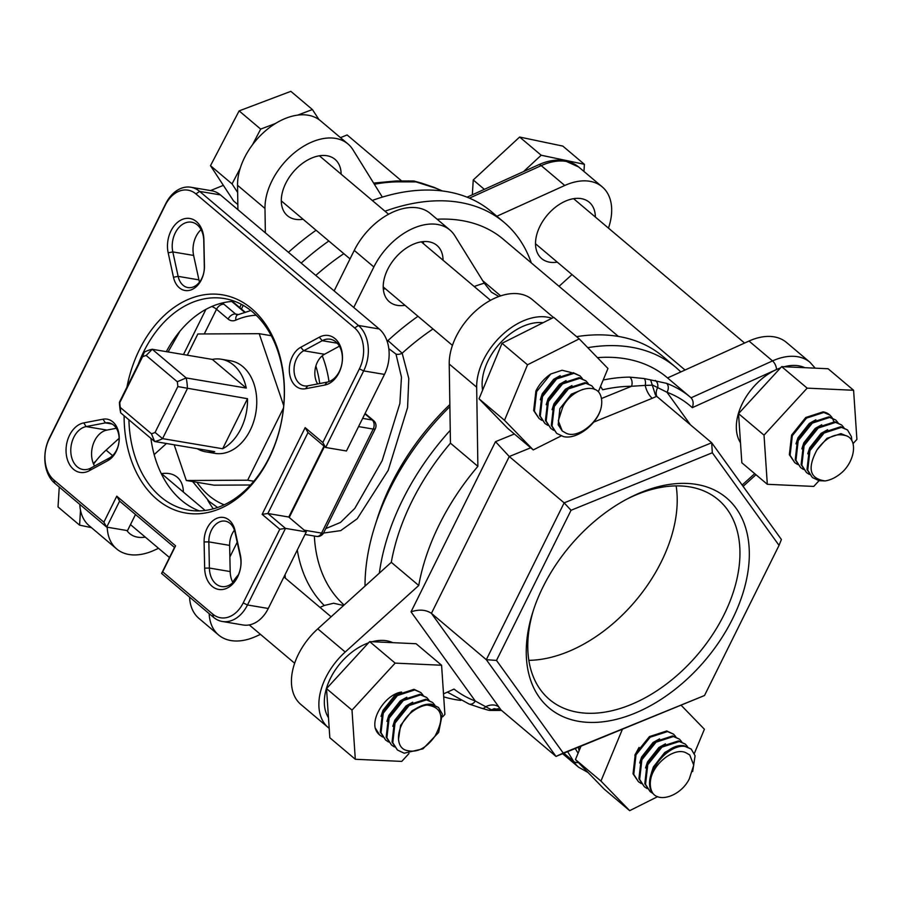 <?xml version="1.0" encoding="UTF-8"?>
<svg xmlns="http://www.w3.org/2000/svg" width="902" height="902" viewBox="0 0 902 902"><rect width="100%" height="100%" fill="white"/><g stroke="black" fill="none" stroke-linecap="round" stroke-linejoin="round"><path stroke-width="1.35" d="M578.622 747.217A50.286 32.382 130.2 0 0 579.05 750.904M804.809 367.689A50.286 32.382 130.2 0 0 798.653 365.806A50.286 32.382 130.2 0 0 784.199 366.742M780.512 367.892A50.286 32.382 130.2 0 0 776.532 369.504A50.286 32.382 130.2 0 0 740.497 442.769M543.06 322.724A50.286 32.382 130.2 0 0 499.697 343.628A50.286 32.382 130.2 0 0 482.615 390.16M392.798 642.664A50.286 32.382 130.2 0 0 386.642 640.781A50.286 32.382 130.2 0 0 372.188 641.717M368.501 642.867A50.286 32.382 130.2 0 0 331.429 676.399A50.286 32.382 130.2 0 0 328.486 717.744M126.923 387.15A110.642 79.117 99.6 0 1 139.584 349.356A110.642 79.117 99.6 0 1 251.613 308.608A110.642 79.117 99.6 0 1 268.954 458.588A110.642 79.117 99.6 0 1 179.216 511.524A110.642 79.117 99.6 0 1 124.115 415.754M128.907 419.791A107.293 76.715 -80.4 0 0 188.732 510.149A107.293 76.715 -80.4 0 0 269.303 457.314A107.293 76.715 -80.4 0 0 224.429 298.562A107.293 76.715 -80.4 0 0 143.858 351.397A107.293 76.715 -80.4 0 0 138.254 364.318M89.275 470.72A25.143 17.984 99.6 0 1 69.319 464.102A25.143 17.984 99.6 0 1 69.555 435.204A25.143 17.984 99.6 0 1 83.739 422.891L103.008 419.204A21.795 15.582 99.6 0 1 119.064 434.967A21.795 15.582 99.6 0 1 107.812 460.651L89.275 470.72L90.91 468.025L109.446 457.957A18.435 13.18 -80.4 0 0 116.55 450.132A18.435 13.18 -80.4 0 0 108.838 422.846A18.435 13.18 -80.4 0 0 105.387 422.891L86.118 426.578A21.795 15.582 -80.4 0 0 73.829 437.256A21.795 15.582 -80.4 0 0 82.939 469.502A21.795 15.582 -80.4 0 0 90.91 468.025M168.178 252.797A25.143 17.984 99.6 0 1 170.985 230.878A25.143 17.984 99.6 0 1 191.1 218.769A25.143 17.984 99.6 0 1 203.897 239.808L204.438 265.977A21.795 15.582 99.6 0 1 191.077 289.892A21.795 15.582 99.6 0 1 173.477 277.241L168.178 252.797L172.823 251.917L178.134 276.362A18.435 13.18 -80.4 0 0 187.909 287.569A18.435 13.18 -80.4 0 0 201.755 278.493A18.435 13.18 -80.4 0 0 204.326 266.834L203.773 240.665A21.795 15.582 -80.4 0 0 191.619 222.196A21.795 15.582 -80.4 0 0 175.259 232.919A21.795 15.582 -80.4 0 0 172.823 251.917L193.614 255.435L198.925 279.868A18.435 13.18 -80.4 0 0 199.534 282.055M305.53 388.739A21.795 15.582 99.6 0 1 291.109 379.438A21.795 15.582 99.6 0 1 292.349 356.549A21.795 15.582 99.6 0 1 300.738 347.281L319.274 337.224A25.143 17.984 99.6 0 1 342.286 353.764A25.143 17.984 99.6 0 1 324.81 385.053L305.53 388.739L307.774 385.83L327.043 382.144A21.795 15.582 -80.4 0 0 339.344 371.466A21.795 15.582 -80.4 0 0 330.222 339.22A21.795 15.582 -80.4 0 0 322.251 340.697L303.715 350.754A18.435 13.18 -80.4 0 0 296.611 358.59A18.435 13.18 -80.4 0 0 304.335 385.876A18.435 13.18 -80.4 0 0 307.774 385.83M204.1 541.955A21.795 15.582 99.6 0 1 207.144 528.177A21.795 15.582 99.6 0 1 222.659 517.342A21.795 15.582 99.6 0 1 235.061 530.692L240.372 555.136A25.143 17.984 99.6 0 1 225.647 588.747A25.143 17.984 99.6 0 1 204.653 568.125L204.1 541.955L208.847 541.888L209.388 568.057A21.795 15.582 -80.4 0 0 221.542 586.526A21.795 15.582 -80.4 0 0 237.914 575.792A21.795 15.582 -80.4 0 0 240.349 556.793L235.039 532.349A18.435 13.18 -80.4 0 0 225.263 521.142A18.435 13.18 -80.4 0 0 211.418 530.229A18.435 13.18 -80.4 0 0 208.847 541.888L229.638 545.394L230.19 571.564A21.795 15.582 -80.4 0 0 232.896 582.613M234.655 301.324A107.293 76.715 -80.4 0 0 181.494 329.41A107.293 76.715 -80.4 0 0 166.329 351.656M325.712 528.628L340.46 522.461L354.813 508.367L382.144 460.708L399.868 403.498L401.469 377.149L395.989 354.103L389.461 349.13M696.592 484.43A137.465 88.509 -49.8 0 1 732.537 618.896A137.465 88.509 -49.8 0 1 578.96 721.386A137.465 88.509 -49.8 0 1 532.958 611.612A137.465 88.509 -49.8 0 1 628.784 498.107A137.465 88.509 -49.8 0 1 696.592 484.43M533.578 609.718A130.756 84.19 130.2 0 0 549.498 699.501A130.756 84.19 130.2 0 0 577.911 712.298A130.756 84.19 130.2 0 0 712.377 634.94A130.756 84.19 130.2 0 0 718.206 499.685A130.756 84.19 130.2 0 0 689.793 486.9A130.756 84.19 130.2 0 0 627.025 499.031M676.139 485.885A130.756 84.19 -49.8 0 1 635.459 600.946A130.756 84.19 -49.8 0 1 528.843 660.343M353.742 307.469L373.856 266.958A56.995 36.7 130.2 0 1 449.918 230.033A56.995 36.7 130.2 0 1 454.879 235.817L484.25 283.172L491.443 292.203L498.862 296.499M383.327 289.023A36.881 23.745 130.2 0 0 385.391 288.775M423.466 243.687A36.881 23.745 130.2 0 0 423.365 241.601M443.062 260.238A36.881 23.745 130.2 0 0 436.94 245.412A36.881 23.745 130.2 0 0 428.924 241.804A36.881 23.745 130.2 0 0 390.994 263.621A36.881 23.745 130.2 0 0 389.348 301.764A36.881 23.745 130.2 0 0 397.365 305.372A36.881 23.745 130.2 0 0 404.998 305.316M285.28 578.092A36.881 23.745 130.2 0 0 285.032 574.709M209.163 613.619A56.995 36.7 130.2 0 0 218.588 634.997A56.995 36.7 130.2 0 0 230.968 640.567A56.995 36.7 130.2 0 0 256.044 636.372L260.464 634.377M126.878 530.523A36.881 23.745 130.2 0 0 129.64 533.567A36.881 23.745 130.2 0 0 137.656 537.175A36.881 23.745 130.2 0 0 145.278 537.118M183.354 492.03A36.881 23.745 130.2 0 0 177.22 477.203A36.881 23.745 130.2 0 0 169.204 473.606A36.881 23.745 130.2 0 0 161.3 473.697M341.136 174.176A36.881 23.745 130.2 0 0 335.014 159.35A36.881 23.745 130.2 0 0 326.998 155.742A36.881 23.745 130.2 0 0 289.068 177.559A36.881 23.745 130.2 0 0 287.422 215.702A36.881 23.745 130.2 0 0 295.439 219.31A36.881 23.745 130.2 0 0 303.072 219.265M595.365 217.055A36.881 23.745 130.2 0 0 589.231 202.228A36.881 23.745 130.2 0 0 581.215 198.62A36.881 23.745 130.2 0 0 543.297 220.438A36.881 23.745 130.2 0 0 541.651 258.592A36.881 23.745 130.2 0 0 549.656 262.2A36.881 23.745 130.2 0 0 557.289 262.144M608.467 228.127A56.995 36.7 130.2 0 0 602.209 186.861A56.995 36.7 130.2 0 0 589.829 181.291A56.995 36.7 130.2 0 0 564.753 185.485L496.844 216.243M441.969 190.908A191.111 123.044 130.2 0 0 435.238 188.033L415.969 181.888L398.515 181.843A191.111 123.044 130.2 0 0 374.353 184.256M372.267 200.458A204.517 131.681 -49.8 0 1 382.324 197.11L352.953 149.755A56.995 36.7 130.2 0 0 347.992 143.982L320.548 120.812A56.995 36.7 130.2 0 0 318.992 119.605A56.995 36.7 130.2 0 0 308.157 115.23A56.995 36.7 130.2 0 0 297.66 115.118A56.995 36.7 130.2 0 0 275.437 123.518A56.995 36.7 130.2 0 0 252.515 144.726A56.995 36.7 130.2 0 0 240.214 168.279A56.995 36.7 130.2 0 0 237.542 185.305L264.985 208.475L265.357 232.84M347.992 143.982A56.995 36.7 130.2 0 0 335.6 138.401A56.995 36.7 130.2 0 0 288.437 158.154A56.995 36.7 130.2 0 0 264.985 208.475M587.754 347.665A204.517 131.681 -49.8 0 1 631.186 347.202A204.517 131.681 -49.8 0 1 675.632 367.204A204.517 131.681 -49.8 0 1 680.796 371.951L749.01 341.046A56.995 36.7 -49.8 0 1 786.465 342.433L809.985 362.288A56.995 36.7 -49.8 0 0 772.529 360.913L749.01 341.046M365.028 586.097A204.517 131.681 -49.8 0 1 374.995 525.663A204.517 131.681 -49.8 0 1 449.884 406.633M576.592 336.649A204.517 131.681 -49.8 0 1 618.445 336.446A204.517 131.681 -49.8 0 1 662.891 356.437L675.632 367.204M460.787 700.414A204.517 131.681 -49.8 0 1 456.187 699.738A204.517 131.681 -49.8 0 1 443.705 696.84M329.196 728.354A56.995 36.7 -49.8 0 1 328.351 727.677L300.918 704.507A56.995 36.7 -49.8 0 1 317.775 628.852L379.347 573.131A204.517 131.681 -49.8 0 1 450.245 430.31L449.23 364.036A56.995 36.7 -49.8 0 1 480.349 306.984A56.995 36.7 -49.8 0 1 532.236 299.543L553.501 317.493M374.995 525.663L377.386 518.188A191.111 123.044 -49.8 0 1 449.85 404.536M315.779 275.414A191.111 123.044 -49.8 0 1 343.82 253.676M437.12 219.231A191.111 123.044 -49.8 0 1 461.779 220.562A191.111 123.044 -49.8 0 1 503.305 239.255L618.4 336.435M386.834 340.392L387.961 340.584L402.168 353.212L408.798 378.468L407.58 407.569L388.198 470.337L357.215 518.751L340.742 530.613L323.502 533.048M301.178 263.091A204.517 131.681 -49.8 0 1 328.813 241.003M385.007 211.215A204.517 131.681 -49.8 0 1 459.682 202.386A204.517 131.681 -49.8 0 1 504.117 222.388A204.517 131.681 -49.8 0 1 531.301 262.888M382.324 197.11A204.517 131.681 -49.8 0 1 446.941 191.63A204.517 131.681 -49.8 0 1 491.376 211.632L504.117 222.388M288.437 252.323A204.517 131.681 -49.8 0 1 316.072 230.247M197.256 448.7A46.938 33.566 -80.4 0 0 205.712 451.812A46.938 33.566 -80.4 0 0 214.71 451.643L154.625 441.506L120.676 412.845A46.938 33.566 99.6 0 1 119.447 402.213L144.286 352.163A46.938 33.566 99.6 0 1 152.235 349.277L186.184 377.938L246.269 388.074A46.938 33.566 -80.4 0 0 233.595 365.073A46.938 33.566 -80.4 0 0 221.328 359.244A46.938 33.566 -80.4 0 0 212.32 359.413L152.235 349.277L146.158 355.467A40.229 28.774 -80.4 0 0 142.55 356.786L119.774 402.653A40.229 28.774 -80.4 0 0 120.338 407.478L151.457 433.761A40.229 28.774 -80.4 0 0 155.065 432.441L177.829 386.575A40.229 28.774 -80.4 0 0 177.277 381.738L146.158 355.467M205.712 451.812L214.958 453.368A46.938 33.566 -80.4 0 0 253.642 421.753A46.938 33.566 -80.4 0 0 242.841 366.629A46.938 33.566 -80.4 0 0 230.574 360.8L221.328 359.244M177.277 381.738L186.184 377.938A46.938 33.566 99.6 0 1 187.413 388.57L162.563 438.62L222.659 448.756A46.938 33.566 -80.4 0 0 247.498 398.707L177.829 386.575M155.065 432.441L162.563 438.62A46.938 33.566 99.6 0 1 154.625 441.506L151.457 433.761M426.872 705.026C442.251 707.089 444.99 717.428 435.057 736.021C426.601 747.961 417.434 752.832 407.58 750.633C394.625 748.592 396.012 727.722 408.64 714.846A29.507 18.998 130.2 0 1 426.872 705.026L432.385 704.834L438.462 707.427L442.341 714.08L438.631 732.447L423.015 748.807L404.197 753.204L397.455 750.036L392.787 742.707L395.02 723.1L409.158 705.511L426.511 699.862L432.577 702.466L434.809 705.048M408.64 714.846C416.42 707.078 424.087 703.526 431.652 704.214L438.462 707.427M397.455 750.036L392.043 742.087L394.287 722.479L408.426 704.89L425.767 699.242L432.577 702.466M394.411 746.924L391.569 745.063L386.902 737.746L389.134 718.139L403.284 700.538L420.625 694.901L426.702 697.494L428.924 700.076M391.569 745.063L386.169 737.126L388.401 717.518L402.551 699.918L419.892 694.281L426.702 697.494M388.525 741.963L385.695 740.102L381.016 732.785L383.26 713.178L397.399 695.577L414.751 689.94L420.817 692.533L423.038 695.115M385.695 740.102L380.283 732.165L382.516 712.557L396.666 694.957L414.007 689.32L420.817 692.533M600.732 409.26C595.918 425.079 575.735 439.285 565.374 432.78L562.273 430.987L558.282 420.794L562.747 407.05C570.639 390.916 591.362 383.181 598.86 392.246A29.507 18.998 130.2 0 1 600.732 409.26C596.402 424.763 576.637 439.86 563.457 436.591L556.703 433.411L552.035 426.094L554.279 406.486L568.418 388.886L585.77 383.249L591.836 385.842L594.632 389.438M556.703 433.411L551.302 425.473L553.535 405.866L567.685 388.266L585.026 382.628L591.836 385.842M553.67 430.31L550.829 428.45L546.161 421.121L548.393 401.514L562.544 383.925L579.885 378.276L585.95 380.881L588.183 383.463M550.829 428.45L545.428 420.501L547.661 400.894L561.811 383.305L579.152 377.656L585.95 380.881M547.785 425.338L544.943 423.478L540.275 416.16L542.508 396.553L556.658 378.953L573.999 373.315L580.076 375.908L582.297 378.49M544.943 423.478L539.543 415.54L541.775 395.933L555.925 378.333L573.266 372.695L580.076 375.908M797.593 464.496L794.763 462.647L790.096 455.318L792.328 435.711L806.478 418.122L823.819 412.473L829.885 415.078L832.118 417.66M794.763 462.647L789.351 454.698L791.595 435.091L805.734 417.502L823.086 411.853A29.507 18.998 130.2 0 1 829.49 414.74A29.507 18.998 130.2 0 1 831.982 417.603M825.161 480.924C809.77 478.861 807.042 468.533 816.964 449.929C825.431 437.989 834.587 433.118 844.452 435.316C857.396 437.369 856.021 458.239 843.381 471.115A29.507 18.998 130.2 0 1 825.161 480.924L819.151 480.71L812.398 477.541L807.73 470.213L809.962 450.605L824.112 433.016L841.453 427.368L847.53 429.972L851.409 436.624L851.849 440.582M812.398 477.541L806.997 469.592L809.229 449.985L823.379 432.396L840.72 426.747L847.53 429.972M809.353 474.429L806.523 472.569L801.855 465.252L804.088 445.644L818.238 428.044L835.579 422.407L841.645 425L843.877 427.582M806.523 472.569L801.123 464.631L803.355 445.024L817.494 427.424L834.846 421.786L841.645 425M803.479 469.468L800.638 467.608L795.97 460.291L798.202 440.683L812.352 423.083L829.693 417.434L835.771 420.039L837.992 422.621M800.638 467.608L795.237 459.67L797.469 440.063L811.62 422.463L828.961 416.814L835.771 420.039M641.277 783.601L638.447 781.741L633.779 774.423L636.011 754.816L650.15 737.216L667.503 731.578L673.568 734.172L675.801 736.754M638.447 781.741L633.035 773.803L635.279 754.196L649.417 736.596L666.758 730.958L673.568 734.172M651.3 776.69C656.115 760.871 676.286 746.676 686.659 753.181L689.748 754.963L693.751 765.167L689.286 778.911C681.382 795.045 660.67 802.769 653.161 793.704A29.507 18.998 130.2 0 1 651.3 776.69C654.514 760.239 673.106 744.161 685.137 746.473L691.214 749.066L695.092 755.729L692.668 771.526M653.161 793.704C639.935 778.843 665.845 741.681 684.404 745.853L691.214 749.066M653.037 793.534L650.207 791.674L645.539 784.357L647.771 764.749L661.921 747.149L679.262 741.512L685.328 744.105L687.561 746.687M650.207 791.674L644.795 783.737L647.038 764.129L661.177 746.529L678.529 740.892L685.328 744.105M647.162 788.573L644.321 786.713L639.653 779.384L641.886 759.777L656.036 742.188L673.377 736.539L679.454 739.144L681.675 741.726M644.321 786.713L638.92 778.764L641.153 759.157L655.303 741.568L672.644 735.919L679.454 739.144M833.752 421.674A29.507 18.998 130.2 0 0 832.253 418.054M541.899 420.377L539.069 418.517L534.401 411.199L536.634 391.592L550.784 373.992A29.507 18.998 130.2 0 0 535.901 390.972L533.668 410.579L539.069 418.517M119.12 438.316L106.086 450.121A56.995 36.7 130.2 0 0 96.018 460.899A56.995 36.7 130.2 0 0 93.594 464.135M237.914 209.67L237.542 185.305M382.651 737.002L379.81 735.141L375.142 727.813A29.507 18.998 130.2 0 0 379.415 734.803A29.507 18.998 130.2 0 0 382.425 736.675M79.793 504.387A56.995 36.7 130.2 0 0 80.504 510.318A56.995 36.7 130.2 0 0 89.219 525.765L116.662 548.935A56.995 36.7 130.2 0 0 154.118 550.31L158.538 548.315M174.165 444.81L186.319 480.495L214.056 485.175L250.53 484.994M238.387 574.777A36.881 23.745 130.2 0 0 232.716 582.252M237.192 542.271L229.886 556.985M343.572 605.513L333.616 603.235L324.246 605.479L319.996 607.407M189.555 597.068A56.995 36.7 130.2 0 0 198.981 618.445L218.588 634.997M449.918 230.033L430.31 213.481A56.995 36.7 130.2 0 0 354.249 250.406L334.146 290.918M213.3 508.841A204.517 131.681 -49.8 0 1 207.776 500.238M154.174 454.608L166.442 443.502M107.214 527.208A56.995 36.7 130.2 0 0 116.662 548.935M704.507 695.521L779.046 545.372L712.309 452.759L571.045 510.284L496.506 660.433L563.243 753.057L704.507 695.521L556.004 756.417L486.313 659.689L431.427 613.349L498.964 707.089A13.406 10.136 -35.8 0 0 485.693 706.728L475.286 701.023A184.403 118.726 130.2 0 1 454.056 689.083L443.513 693.863M600.54 386.372L602.649 389.765A184.403 118.726 130.2 0 1 631.535 386.27L645.201 385.402A13.406 6.483 -112.2 0 0 652.247 398.289L593.617 422.17M328.351 727.677A56.995 36.7 -49.8 0 1 345.218 652.022L418.742 585.488A191.111 123.044 -49.8 0 1 477.88 466.345L476.673 387.206A56.995 36.7 -49.8 0 1 502.617 334.518A56.995 36.7 -49.8 0 1 551.889 318.305M379.347 573.131L391.299 562.318A191.111 123.044 -49.8 0 1 450.448 443.175L450.245 430.31M597.428 357.643A191.111 123.044 -49.8 0 1 666.973 377.442L690.504 397.308A191.111 123.044 -49.8 0 1 691.079 397.805L690.504 397.308A191.111 123.044 -49.8 0 0 666.544 383.327A6.709 5.006 110.7 0 1 666.973 392.246L652.732 385.165L645.201 385.402A6.709 3.845 101.9 0 0 644.175 378.547L666.544 383.327M667.559 377.938L680.796 371.951M572.015 274.58L559.037 286.317M603.179 380.035A191.111 123.044 -49.8 0 1 629.81 377.126L644.175 378.547M477.88 466.345L450.448 443.175M418.742 585.488L391.299 562.318M496.506 660.433L486.313 659.689L564.156 502.865L711.701 442.769L656.667 396.305L652.247 398.289M712.309 452.759L711.701 442.769L781.403 539.509L779.046 545.372M571.045 510.284L564.156 502.865L509.269 456.525L431.427 613.349C425.902 609.684 419.103 609.177 411.03 611.838L495.502 441.664L509.269 456.525L530.714 447.787M563.243 753.057L556.004 756.417L500.982 709.953L494.24 708.679L491.567 709.829L498.197 708.837A13.406 6.483 -112.2 0 1 498.321 708.566M498.964 707.089L500.982 709.953M340.494 137.645L347.112 134.95L401.615 180.952M223.358 185.35L210.549 190.559M485.693 706.728L491.567 709.829L488.67 710.28L481.848 708.329A6.709 3.991 -72.6 0 0 485.693 706.728M650.68 380.058L655.438 394.997L656.667 396.305M655.337 380.43A6.709 5.581 96.2 0 1 657.705 387.51A13.406 10.136 -35.8 0 0 656.791 396.406M244.543 312.193L243.461 311.314A6.709 4.318 -49.8 0 1 244.916 311.968L245.006 312.047M179.881 331.305L168.088 351.949M339.411 346.176L324.517 354.26A18.435 13.18 -80.4 0 0 317.628 383.948M116.335 428.281L106.921 430.085A21.795 15.582 -80.4 0 0 93.21 444.145A21.795 15.582 -80.4 0 0 94.552 466.052M201.067 229.615A21.795 15.582 -80.4 0 0 193.614 255.435M234.441 530.173A18.435 13.18 -80.4 0 0 229.638 545.394M150.893 438.361A107.293 76.715 -80.4 0 0 199.308 510.904M222.298 621.478A33.532 23.971 99.6 0 1 213.526 617.318L161.582 573.458L174.492 547.446L119.616 501.106L106.707 527.118L54.763 483.258A33.532 23.971 99.6 0 1 49.497 437.808L165.686 203.751A33.532 23.971 99.6 0 1 190.874 187.244A33.532 23.971 99.6 0 1 199.635 191.404L358.41 325.464A33.532 23.971 99.6 0 1 363.664 370.902L325.656 447.482L308.01 432.588L267.849 513.497L285.494 528.392L247.475 604.971A33.532 23.971 99.6 0 1 222.298 621.478L243.1 624.985A33.532 23.971 -80.4 0 0 268.277 608.478L306.285 531.898L289.632 517.827A6.709 1.827 -153.6 0 1 288.798 517.026L324.01 446.095M103.865 522.179L116.775 496.179L175.586 545.823L162.676 571.834L212.658 614.037A30.172 21.58 -80.4 0 0 243.202 602.919L279.778 529.237L262.144 514.343L305.169 427.649L322.815 442.544L359.391 368.862A30.172 21.58 -80.4 0 0 354.666 327.956L195.892 193.907A30.172 21.58 -80.4 0 0 165.337 205.013L49.148 439.082A30.172 21.58 -80.4 0 0 53.883 479.977L103.865 522.179L106.707 527.118L127.498 530.624L135.492 514.523M322.815 442.544L325.656 447.482L346.458 450.989L384.466 374.409A33.532 23.971 -80.4 0 0 379.212 328.971L220.438 194.911A33.532 23.971 -80.4 0 0 211.666 190.75L190.874 187.244M279.778 529.237L285.494 528.392L306.285 531.898M262.144 514.343L267.849 513.497L288.798 517.026M629.81 377.126A6.709 4.499 89.6 0 1 631.535 386.27L601.431 398.526M692.285 407.67L776.532 369.504A6.709 3.056 65.6 0 0 772.529 360.913L691.079 397.805C693.345 400.454 693.739 403.735 692.285 407.67A184.403 118.726 130.2 0 0 666.973 392.246L690.447 424.831M501.512 710.404L494.77 710.449A6.709 5.423 -91.2 0 0 498.197 708.837M411.03 611.838L475.286 701.023A6.709 5.006 110.7 0 1 468.995 703.988L447.369 692.105M435.238 188.033A6.709 5.006 -69.3 0 0 434.121 187.379L442.33 190.953M422.328 183.692A6.709 3.991 -72.6 0 0 421.279 183.038L413.702 180.975L396.271 180.964A6.709 4.499 89.6 0 1 398.515 181.843M415.969 181.888L414.458 181.088M411.165 181.809A6.709 5.423 -91.2 0 0 408.347 180.919M305.169 427.649L308.01 432.588M161.582 573.458L162.676 571.834M174.492 547.446L175.586 545.823M119.616 501.106L116.775 496.179M186.319 480.495L247.667 480.202L253.823 481.24M247.667 480.202L283.476 408.054M283.713 405.652L259.201 333.684L271.243 335.713M259.201 333.684L197.854 333.977L187.323 355.196M246.269 388.074L212.32 359.413M222.659 448.756L247.498 398.707M93.301 463.425L96.018 460.899M91.429 527.636L79.59 525.144L80.504 510.318M59.25 487.057L58.032 506.947L79.59 525.144M442.724 716.752L444.889 714.395L441.585 665.248L395.144 663.117L352.005 710.122L355.309 759.27L401.751 761.401L408.989 753.52M355.309 759.27L329.828 737.757L326.524 688.609L369.662 641.604L416.104 643.735L441.585 665.248M395.144 663.117L369.662 641.604M352.005 710.122L326.524 688.609M375.142 727.813C372.379 714.858 387.014 693.988 401.615 692.037M398.47 739.539L400.612 725.287L412.011 710.821L418.562 707.168M392.798 726.302L394.726 720.326L406.125 705.86L412.688 702.207M386.924 721.341L388.841 715.354L400.251 700.899L406.802 697.246M381.039 716.38L382.967 710.393L394.366 695.927L400.928 692.274M297.66 115.118L312.408 109.548L318.992 119.605M237.643 192.453L232.051 183.907L240.214 168.279M237.835 204.551L233.584 200.966L210.493 165.697L232.051 183.907M252.515 144.726L260.678 129.099L275.437 123.518M210.493 165.697L239.12 110.89L260.678 129.099M239.12 110.89L290.85 91.339L312.408 109.548M523.498 171.617L541.2 155.234L584.395 164.311L583.955 171.448M472.332 194.798L473.246 179.96L519.631 137.036L541.2 155.234M473.246 179.96L484.351 189.352M519.631 137.036L562.837 146.101L584.395 164.311M598.33 391.739L607.959 368.49L579.231 338.881L527.512 364.791L502.031 343.279L479.03 398.797L507.758 428.394L533.24 449.918L561.123 435.948M527.512 364.791L504.511 420.309L479.03 398.797M504.511 420.309L533.24 449.918M579.231 338.881L553.749 317.369L502.031 343.279M550.784 373.992L562.07 370.248L571.361 372.56M853.055 443.604L856.9 439.421L853.596 390.273L828.115 368.76L781.673 366.629L738.535 413.635L741.839 462.771L767.32 484.295L813.762 486.426L819.027 480.687M853.596 390.273L807.155 388.142L781.673 366.629M807.155 388.142L764.017 435.147L738.535 413.635M764.017 435.147L767.32 484.295M694.36 753.441L704.394 729.233L681.269 705.409M580.978 746.258L575.465 759.54L604.193 789.137L629.675 810.661L657.693 796.624M622.346 729.402L600.946 781.053L575.465 759.54M600.946 781.053L629.675 810.661M634.828 755.233L639.056 747.42M562.217 430.942L558.18 424.774L559.86 408.674L571.27 394.208L582.816 389.416M552.058 409.688L553.986 403.701L565.385 389.236L571.947 385.582M546.184 404.716L548.1 398.74L559.511 384.275L566.061 380.621M540.298 399.755L542.226 393.779L553.625 379.314L560.176 375.66M816.964 449.929L826.954 438.327L840.968 433.614L845.851 435.677M807.752 453.807L809.68 447.832L821.079 433.366L827.63 429.713M801.878 448.846L803.795 442.859L815.194 428.405L821.756 424.752M795.992 443.885L797.92 437.898L809.319 423.433L815.87 419.78M686.659 753.181L689.68 754.906M651.436 772.913L653.364 766.937L664.763 752.471L671.313 748.818M645.55 767.952L647.478 761.964L658.877 747.499L665.439 743.846M639.676 762.979L641.604 757.003L653.003 742.538L659.554 738.885M142.55 356.786L144.286 352.163M120.338 407.478L120.676 412.845M417.998 316.298A204.517 131.681 -49.8 0 0 387.961 340.584A6.709 4.792 -80.4 0 0 387.386 342.038M433.005 328.971A191.111 123.044 130.2 0 0 402.168 353.212A6.709 4.42 -25.3 0 1 395.989 354.103M469.423 198.147L541.234 165.618A6.709 3.056 -114.4 0 0 538.55 164.795L541.02 163.747C549.205 160.466 557.053 159.406 564.551 160.59L578.689 167.005A56.995 36.7 130.2 0 0 566.309 161.424A56.995 36.7 130.2 0 0 541.234 165.618L564.753 185.485M196.94 482.288A97.236 69.522 -80.4 0 0 208.892 495.57A97.236 69.522 -80.4 0 0 224.192 504.816M204.653 568.125L209.388 568.057L230.19 571.564M173.477 277.241L178.134 276.362L198.925 279.868M322.24 355.816A103.933 74.325 99.6 0 1 329.016 381.591M482.728 280.725L500.666 295.867M314.347 536.036A191.111 123.044 130.2 0 0 344.113 605.028M575.239 748.592L578.092 753.204M319.736 383.542A97.236 69.522 -80.4 0 0 315.869 366.054M256.168 315.238A97.236 69.522 -80.4 0 0 235.862 320.131A6.709 4.239 -113.9 0 1 237.767 314.775L237.35 314.877A6.709 4.792 99.6 0 1 235.591 314.043L238.365 314.516M204.28 333.943L216.525 309.273L228.105 319.049A13.406 9.595 -80.4 0 0 235.862 320.131M324.246 605.479A204.517 131.681 -49.8 0 1 297.288 550.04M474.193 286.509A204.517 131.681 -49.8 0 1 484.25 283.172M243.247 305.383L241.432 309.036M742.154 485.028L754.715 473.651M495.502 441.664L514.377 433.986M106.086 450.121L112.603 455.623M373.856 266.958L354.249 250.406M588.014 772.473L578.656 767.252A56.995 36.7 -49.8 0 1 573.695 761.468L563.897 753.204M578.295 762.449A6.709 5.017 -31.8 0 1 573.695 761.468L567.629 751.693M476.673 387.206L449.23 364.036M345.218 652.022L317.775 628.852M324.483 446.49L289.238 517.489M304.245 530.173L321.574 533.093L373.214 429.07L358.556 426.601M362.638 418.381L372.154 419.982L364.893 413.849M243.461 311.314L231.791 301.471M211.88 306.466A6.709 1.827 26.4 0 1 216.525 309.273A6.709 4.318 -49.8 0 1 224.023 304.278A13.406 3.653 26.4 0 0 222.332 302.971M224.023 304.278L235.591 314.043A6.709 4.318 -49.8 0 0 228.105 319.049M183.489 354.542L205.915 309.375M243.202 602.919L247.475 604.971L268.277 608.478M359.391 368.862L363.664 370.902L384.466 374.409M354.666 327.956L358.41 325.464L379.212 328.971M195.892 193.907L199.635 191.404L220.438 194.911M83.739 422.891L86.118 426.578L106.921 430.085M103.008 419.204L105.387 422.891L112.073 424.019M319.274 337.224L322.251 340.697L337.269 343.222M300.738 347.281L303.715 350.754L324.517 354.26M305.023 534.458L316.534 536.397A6.709 4.792 -80.4 0 0 321.574 533.093A6.709 1.827 26.4 0 0 323.66 532.766L375.3 428.743A6.709 1.827 -153.6 0 1 373.214 429.07A6.709 4.792 -80.4 0 0 372.154 419.982A6.709 4.318 130.2 0 1 373.62 420.636L365.096 413.443M240.349 556.793L240.372 555.136M235.039 532.349L235.061 530.692M324.81 385.053L327.043 382.144M203.897 239.808L203.773 240.665M204.438 265.977L204.326 266.834M109.446 457.957L107.812 460.651M213.526 617.318L212.658 614.037M165.337 205.013L165.686 203.751M49.148 439.082L49.497 437.808M53.883 479.977L54.763 483.258M217.607 507.499L209.196 501.467L192.645 481.567M578.689 167.005L602.209 186.861M294.661 663.241L249.268 624.917M169.486 557.549L130.486 524.626M452.443 345.387L383.226 286.937M350.032 258.908L281.3 200.875M685.058 370.023L535.517 243.765M744.59 343.053L573.593 198.677M490.519 300.298L421.29 241.849M388.582 214.236L319.364 155.787M331.113 616.788L283.927 576.953M205.171 510.453L161.582 473.651M578.656 767.252L562.634 753.722M250.835 310.536L237.767 314.775M815.216 368.163L809.985 362.288M743.101 486.347L755.966 474.711M494.77 710.449L489.425 710.393M481.848 708.329L468.995 703.988M467.067 197.177L538.55 164.795M434.121 187.379L421.279 183.038M373.62 183.072L396.271 180.964M239.695 307.559L241.308 304.312M375.3 428.743A6.709 6.709 0 0 0 373.62 420.636M316.534 536.397A6.709 6.709 0 0 0 323.66 532.766M232.423 301.426L244.916 311.968"/></g></svg>
